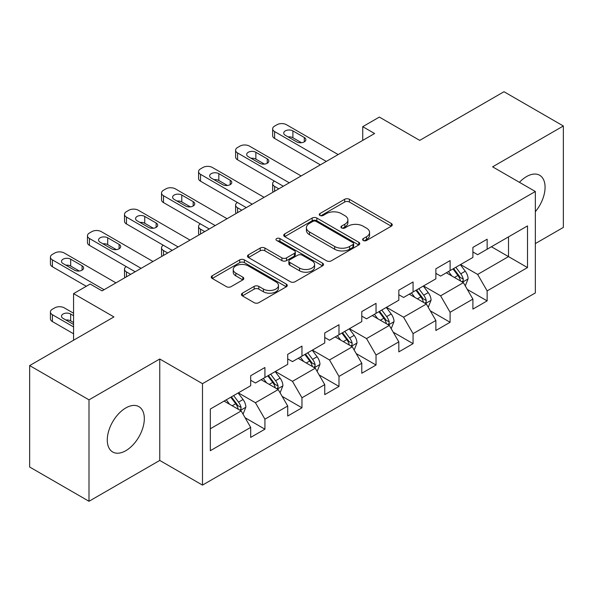 <?xml version="1.0" encoding="UTF-8"?>
<svg xmlns="http://www.w3.org/2000/svg" width="593" height="593" viewBox="0 0 593 593"><rect width="100%" height="100%" fill="white"/><g stroke="black" fill="none" stroke-linecap="round" stroke-linejoin="round"><path stroke-width="0.89" d="M363.279 240.476A2.305 1.334 0 0 0 366.541 240.476L391.298 226.185A3.299 1.905 0 0 0 392.269 224.836A3.299 1.905 0 0 0 391.298 223.494L349.359 199.278A3.299 1.905 0 0 0 344.696 199.278L319.938 213.569A2.305 1.334 0 0 0 319.256 214.51A2.305 1.334 0 0 0 319.938 215.452A2.305 1.334 0 0 0 323.2 215.452L326.402 213.606A10.548 6.086 0 0 1 341.316 213.606L344.815 215.622A10.548 6.086 0 0 1 347.898 219.929A10.548 6.086 0 0 1 344.815 224.236L341.605 226.081A2.305 1.334 0 0 0 340.931 227.023A2.305 1.334 0 0 0 341.605 227.964A2.305 1.334 0 0 0 344.867 227.964L348.076 226.118A10.548 6.086 0 0 1 362.99 226.118L366.481 228.135A10.548 6.086 0 0 1 369.572 232.441A10.548 6.086 0 0 1 366.481 236.748L363.279 238.594A2.305 1.334 0 0 0 362.605 239.535A2.305 1.334 0 0 0 363.279 240.476L363.279 238.594M125.805 450.702A26.188 15.121 120 0 0 142.913 427.627A26.188 15.121 120 0 0 138.895 406.642A26.188 15.121 120 0 0 125.805 407.94A26.188 15.121 120 0 0 108.689 431.015A26.188 15.121 120 0 0 112.707 451.999A26.188 15.121 120 0 0 125.805 450.702M535.338 211.701A26.188 15.121 120 0 0 539.645 175.269A26.188 15.121 120 0 0 526.554 176.566A26.188 15.121 120 0 0 519.431 182.325M242.389 293.187A3.299 1.905 0 0 0 241.425 294.528A3.299 1.905 0 0 0 242.389 295.877L254.16 302.667A3.299 1.905 0 0 0 258.822 302.667L286.323 286.797A3.299 1.905 0 0 0 287.286 285.448A3.299 1.905 0 0 0 286.323 284.106L244.375 259.882A3.299 1.905 0 0 0 239.713 259.882L212.212 275.76A3.299 1.905 0 0 0 211.249 277.109A3.299 1.905 0 0 0 212.212 278.451L226.43 286.656A3.299 1.905 0 0 0 231.092 286.656L242.856 279.866A3.299 1.905 0 0 0 243.827 278.517A3.299 1.905 0 0 0 242.856 277.176L235.806 273.106A8.813 5.092 0 0 1 233.227 269.504A8.813 5.092 0 0 1 238.668 264.804A8.813 5.092 0 0 1 248.274 265.909L275.893 281.853A8.813 5.092 0 0 1 278.473 285.448A8.813 5.092 0 0 1 273.032 290.147A8.813 5.092 0 0 1 263.425 289.05L258.822 286.389A3.299 1.905 0 0 0 254.16 286.389L242.389 293.187L242.389 295.877M535.338 243.59L563.35 227.416L563.35 125.99L503.998 91.722L419.718 140.378L379.357 117.08L362.738 126.672L374.606 133.529L102.063 290.881L90.188 284.025L73.569 293.624L73.569 340.226M89.002 399.845L89.002 501.278L159.754 460.435L159.754 359.002L89.002 399.845L29.65 365.584L113.93 316.921L73.569 293.624M159.754 359.002L202.487 383.671L535.338 191.502L535.338 292.935L202.487 485.104L202.487 383.671M563.35 125.99L492.605 166.833L535.338 191.502M326.632 260.831A3.299 1.905 0 0 0 331.294 260.831L358.795 244.953A3.299 1.905 0 0 0 359.758 243.604A3.299 1.905 0 0 0 358.795 242.263L316.847 218.046A3.299 1.905 0 0 0 312.185 218.046L284.692 233.916A3.299 1.905 0 0 0 283.721 235.265A3.299 1.905 0 0 0 284.692 236.607L326.632 260.831M277.568 240.98A2.305 1.334 0 0 1 279.911 241.299L279.911 238.564L322.555 263.181A3.299 1.905 0 0 1 323.519 264.53A3.299 1.905 0 0 1 322.555 265.872L295.062 281.749A3.299 1.905 0 0 1 290.4 281.749L248.452 257.532L248.452 254.842A3.299 1.905 0 0 0 247.489 256.183A3.299 1.905 0 0 0 248.452 257.532M248.452 254.842L260.223 248.044A3.299 1.905 0 0 1 264.878 248.044L281.89 257.866A3.299 1.905 0 0 0 286.552 257.866L294.358 253.359A3.299 1.905 0 0 0 295.321 252.018A3.299 1.905 0 0 0 294.358 250.669L276.649 240.447A2.305 1.334 0 0 1 275.975 239.505A2.305 1.334 0 0 1 277.398 238.275A2.305 1.334 0 0 1 279.911 238.564M89.002 501.278L29.65 467.01L29.65 365.584M245.102 417.739L264.923 429.184L264.923 419.177L287.716 406.02L287.716 416.027L301.963 407.799L301.963 397.792L324.749 384.635L324.749 394.641L338.996 386.414L338.996 376.414L361.789 363.25L361.789 373.256L376.036 365.036L376.036 355.029L398.822 341.872L398.822 351.879L413.069 343.651L413.069 333.644L435.862 320.487L435.862 330.494L450.102 322.266L450.102 312.266L472.895 299.102L472.895 309.109L487.142 300.888L487.142 290.881L527.503 267.576L527.503 225.911L508.505 236.874L508.505 256.613L527.503 267.576M264.923 429.184L250.683 437.404L250.683 427.397L210.322 450.702L210.322 409.029L250.683 385.732L250.683 375.725L264.923 367.504L264.923 377.504L287.716 364.347L287.716 354.34L301.963 346.119L301.963 356.126L324.749 342.969L324.749 332.962L338.996 324.734L338.996 334.741L361.789 321.584L361.789 311.577L376.036 303.357L376.036 313.356L398.822 300.199L398.822 290.192L413.069 281.971L413.069 291.978L435.862 278.821L435.862 268.814L450.102 260.586L450.102 270.593L472.895 257.436L472.895 247.429L487.142 239.209L487.142 249.208L527.503 225.911M261.128 379.698L278.221 389.571L255.427 402.729L238.334 392.855M250.683 380.246L255.427 382.989L264.923 377.504M255.427 402.729L264.923 419.177M278.221 389.571L287.716 406.02M298.16 358.32L315.254 368.186L292.468 381.343L275.367 371.477M287.716 358.869L292.468 361.604L301.963 356.126M292.468 381.343L301.963 397.792M315.254 368.186L324.749 384.635M335.201 336.935L352.294 346.801L329.5 359.966L312.407 350.092M324.749 337.484L329.5 340.226L338.996 334.741M329.5 359.966L338.996 376.414M352.294 346.801L361.789 363.25M372.234 315.55L389.327 325.424L366.533 338.581L349.44 328.707M361.789 316.099L366.533 318.841L376.036 313.356M366.533 338.581L376.036 355.029M389.327 325.424L398.822 341.872M409.266 294.172L426.367 304.039L403.574 317.196L386.48 307.33M398.822 294.721L403.574 297.456L413.069 291.978M403.574 317.196L413.069 333.644M426.367 304.039L435.862 320.487M446.307 272.787L463.4 282.653L440.606 295.818L423.513 285.945M435.862 273.336L440.606 276.079L450.102 270.593M440.606 295.818L450.102 312.266M463.4 282.653L472.895 299.102M491.412 246.747L508.505 256.613L477.647 274.433L460.553 264.56M472.895 251.951L477.647 254.694L487.142 249.208M477.647 274.433L487.142 290.881M159.754 460.435L202.487 485.104M362.738 126.672L362.738 140.378M210.322 428.769L241.181 410.949L224.087 401.083M241.181 410.949L250.683 427.397M467.321 289.443L487.142 300.888M430.281 310.821L450.102 322.266M393.248 332.206L413.069 343.651M356.208 353.591L376.036 365.036M319.175 374.969L338.996 386.414M282.135 396.354L301.963 407.799M364.198 240.802L366.481 239.483A10.548 6.086 0 0 0 369.572 235.184L369.572 232.441M347.898 219.929L347.898 222.671A10.548 6.086 0 0 1 344.815 226.971L342.532 228.29M391.261 226.207L349.359 202.013A3.299 1.905 0 0 0 344.696 202.013L320.857 215.778M358.75 244.976L316.847 220.781A3.299 1.905 0 0 0 312.185 220.781L284.729 236.637M352.968 244.546A2.305 1.334 0 0 0 353.643 243.604A2.305 1.334 0 0 0 352.968 242.663L316.151 221.404A2.305 1.334 0 0 0 312.889 221.404L309.509 223.361A10.548 6.086 0 0 0 306.418 227.66A10.548 6.086 0 0 0 309.509 231.967L334.674 246.495A10.548 6.086 0 0 0 349.588 246.495L352.968 244.546L352.968 247.288A2.305 1.334 0 0 0 353.643 246.347L353.643 243.604M306.418 227.66L306.418 230.403A10.548 6.086 0 0 0 309.509 234.709L309.509 231.967M352.968 247.288L349.588 249.238A10.548 6.086 0 0 1 334.674 249.238L309.509 234.709M248.497 257.555L260.223 250.787L260.223 248.044M295.321 252.018L295.321 254.76A3.299 1.905 0 0 1 294.358 256.102L286.552 260.609A3.299 1.905 0 0 1 281.89 260.609L264.878 250.787A3.299 1.905 0 0 0 260.223 250.787M279.911 241.299L322.51 265.901M299.547 268.058A8.813 5.092 0 0 0 309.153 269.163A8.813 5.092 0 0 0 314.594 264.463A8.813 5.092 0 0 0 312.014 260.861L302.282 255.242A3.299 1.905 0 0 0 297.619 255.242L289.814 259.749A3.299 1.905 0 0 0 288.85 261.098A3.299 1.905 0 0 0 289.814 262.44L299.547 268.058L299.547 270.801A8.813 5.092 0 0 0 309.153 271.905A8.813 5.092 0 0 0 314.594 267.198L314.594 264.463M288.85 261.098L288.85 263.841A3.299 1.905 0 0 0 289.814 265.182L289.814 262.44M299.547 270.801L289.814 265.182M278.473 285.448L278.473 288.191A8.813 5.092 0 0 1 273.032 292.89A8.813 5.092 0 0 1 263.425 291.786L258.822 289.132A3.299 1.905 0 0 0 254.16 289.132L242.433 295.9M233.227 269.504L233.227 272.246A8.813 5.092 0 0 0 235.806 275.849L235.806 273.106M242.811 279.889L235.806 275.849M286.278 286.819L244.375 262.625A3.299 1.905 0 0 0 239.713 262.625L212.257 278.48M465.275 285.908L468.099 278.792A8.895 5.137 -120 0 0 465.26 271.216L460.361 264.671M451.822 275.967L448.493 271.527M278.814 188.833L274.611 186.41L274.611 191.257M273.203 192.073A6.716 3.877 180 0 1 272.647 190.516L272.647 183.667A6.716 3.877 0 0 0 274.611 186.41M462.021 281.86L463.103 280.719L463.296 279.17A8.895 5.137 -120 0 0 460.746 273.818L455.847 267.28M453.623 268.562L459.056 275.819A4.529 2.617 60 0 1 459.879 277.198L463.296 279.17M453 268.925L457.9 275.463A8.895 5.137 60 0 1 460.45 280.815M274.381 181.065A6.716 3.877 0 0 0 272.647 183.667M326.298 161.422L274.611 131.579A6.716 3.877 -0 0 1 272.647 128.837A6.716 3.877 -0 0 1 274.611 126.094L276.983 124.723A6.716 3.877 -0 0 1 286.478 124.723L338.166 154.565M272.647 128.837L272.647 135.693A6.716 3.877 180 0 0 274.611 138.436L320.361 164.847M285.292 135.278A5.374 3.098 180 0 1 283.721 133.084A5.374 3.098 180 0 1 287.034 130.223A5.374 3.098 180 0 1 292.89 130.897L304.291 137.472A5.374 3.098 180 0 1 305.862 139.666A5.374 3.098 180 0 1 302.541 142.535A5.374 3.098 180 0 1 296.693 141.86L285.292 135.278M288.087 136.894A5.374 3.098 180 0 1 292.89 137.746L301.489 142.713M428.242 307.285L431.067 300.177A8.895 5.137 -120 0 0 428.228 292.594L423.32 286.056M414.781 297.352L411.453 292.912M241.774 210.219L237.578 207.787L237.578 212.642M236.17 213.45A6.716 3.877 180 0 1 235.606 211.901L235.606 205.052A6.716 3.877 0 0 0 237.578 207.787M424.988 303.245L426.063 302.104L426.263 300.555A8.895 5.137 -120 0 0 423.713 295.203L418.814 288.658M416.582 289.947L422.023 297.204A4.529 2.617 60 0 1 422.846 298.583L426.263 300.555M415.967 290.303L420.867 296.848A8.895 5.137 60 0 1 423.409 302.2M237.341 202.45A6.716 3.877 0 0 0 235.606 205.052M391.202 328.67L394.026 321.554A8.895 5.137 -120 0 0 391.187 313.979L386.288 307.441M377.748 318.738L374.42 314.29M204.741 231.596L200.538 229.172L200.538 234.02M199.129 234.835A6.716 3.877 180 0 1 198.573 233.286L198.573 226.43A6.716 3.877 0 0 0 200.538 229.172M387.948 324.623L389.03 323.489L389.223 321.932A8.895 5.137 -120 0 0 386.68 316.58L381.781 310.043M379.55 311.332L384.983 318.589A4.529 2.617 60 0 1 385.806 319.961L389.223 321.932M378.927 311.688L383.827 318.226A8.895 5.137 60 0 1 386.377 323.578M200.308 223.828A6.716 3.877 0 0 0 198.573 226.43M289.258 182.8L237.578 152.964A6.716 3.877 -0 0 1 235.606 150.222A6.716 3.877 -0 0 1 237.578 147.479L239.95 146.108A6.716 3.877 -0 0 1 249.445 146.108L301.133 175.951M235.606 150.222L235.606 157.071A6.716 3.877 180 0 0 237.578 159.813L283.321 186.232M248.259 156.663A5.374 3.098 180 0 1 246.688 154.469A5.374 3.098 180 0 1 250.001 151.608A5.374 3.098 180 0 1 255.857 152.275L267.25 158.857A5.374 3.098 180 0 1 268.822 161.051A5.374 3.098 180 0 1 265.508 163.913A5.374 3.098 180 0 1 259.652 163.245L248.259 156.663M251.054 158.279A5.374 3.098 180 0 1 255.857 159.132L264.456 164.098M252.225 204.185L200.538 174.342A6.716 3.877 -0 0 1 198.573 171.607A6.716 3.877 -0 0 1 200.538 168.864L202.91 167.493A6.716 3.877 -0 0 1 212.413 167.493L264.093 197.328M198.573 171.607L198.573 178.456A6.716 3.877 180 0 0 200.538 181.199L246.288 207.609M211.219 178.048A5.374 3.098 180 0 1 209.648 175.854A5.374 3.098 180 0 1 212.961 172.986A5.374 3.098 180 0 1 218.817 173.66L230.217 180.235A5.374 3.098 180 0 1 231.789 182.429A5.374 3.098 180 0 1 228.475 185.298A5.374 3.098 180 0 1 222.62 184.623L211.219 178.048M214.014 179.657A5.374 3.098 180 0 1 218.817 180.509L227.423 185.476M354.169 350.055L356.993 342.939A8.895 5.137 -120 0 0 354.154 335.364L349.255 328.819M340.708 340.115L337.38 335.675M167.7 252.981L163.505 250.557L163.505 255.405M162.097 256.22A6.716 3.877 180 0 1 161.533 254.664L161.533 247.815A6.716 3.877 0 0 0 163.505 250.557M350.915 346.008L351.99 344.867L352.19 343.317A8.895 5.137 -120 0 0 349.64 337.966L344.741 331.428M342.509 332.71L347.95 339.967A4.529 2.617 60 0 1 348.773 341.346L352.19 343.317M341.894 333.073L346.794 339.611A8.895 5.137 60 0 1 349.336 344.963M163.275 245.213A6.716 3.877 0 0 0 161.533 247.815M317.129 371.433L319.953 364.324A8.895 5.137 -120 0 0 317.114 356.741L312.214 350.204M303.675 361.5L300.347 357.06M130.668 274.366L126.465 271.935L126.465 276.79M125.064 277.598A6.716 3.877 180 0 1 124.5 276.049L124.5 269.2A6.716 3.877 0 0 0 126.465 271.935M313.875 367.393L314.957 366.252L315.15 364.702A8.895 5.137 -120 0 0 312.607 359.351L307.708 352.805M305.477 354.095L310.91 361.352A4.529 2.617 60 0 1 311.733 362.731L315.15 364.702M304.854 354.451L309.754 360.996A8.895 5.137 60 0 1 312.303 366.348M126.235 266.598A6.716 3.877 0 0 0 124.5 269.2M280.096 392.818L282.92 385.702A8.895 5.137 -120 0 0 280.081 378.126L275.182 371.589M266.635 382.885L263.307 378.438M276.842 388.771L277.924 387.637L278.117 386.08A8.895 5.137 -120 0 0 275.567 380.728L270.667 374.19M268.436 375.48L273.877 382.737A4.529 2.617 60 0 1 274.7 384.108L278.117 386.08M267.821 375.836L272.721 382.374A8.895 5.137 60 0 1 275.263 387.726M215.185 225.57L163.505 195.727A6.716 3.877 -0 0 1 161.533 192.984A6.716 3.877 -0 0 1 163.505 190.242L165.877 188.87A6.716 3.877 -0 0 1 175.372 188.87L227.06 218.713M161.533 192.984L161.533 199.841A6.716 3.877 180 0 0 163.505 202.584L209.247 228.994M174.186 199.426A5.374 3.098 180 0 1 172.615 197.232A5.374 3.098 180 0 1 175.928 194.371A5.374 3.098 180 0 1 181.784 195.045L193.177 201.62A5.374 3.098 180 0 1 194.749 203.814A5.374 3.098 180 0 1 191.435 206.683A5.374 3.098 180 0 1 185.579 206.008L174.186 199.426M176.981 201.042A5.374 3.098 180 0 1 181.784 201.894L190.383 206.861M178.152 246.947L126.465 217.112A6.716 3.877 -0 0 1 124.5 214.369A6.716 3.877 -0 0 1 126.465 211.627L128.837 210.256A6.716 3.877 -0 0 1 138.339 210.256L190.019 240.098M124.5 214.369L124.5 221.219A6.716 3.877 180 0 0 126.465 223.961L172.215 250.379M137.146 220.811A5.374 3.098 180 0 1 135.575 218.617A5.374 3.098 180 0 1 138.895 215.756A5.374 3.098 180 0 1 144.744 216.423L156.144 223.005A5.374 3.098 180 0 1 157.716 225.199A5.374 3.098 180 0 1 154.402 228.06A5.374 3.098 180 0 1 148.547 227.393L137.146 220.811M139.948 222.427A5.374 3.098 180 0 1 144.744 223.279L153.35 228.246M141.112 268.332L89.432 238.49A6.716 3.877 -0 0 1 87.46 235.755A6.716 3.877 -0 0 1 89.432 233.012L91.804 231.641A6.716 3.877 -0 0 1 101.299 231.641L152.987 261.476M87.46 235.755L87.46 242.604A6.716 3.877 180 0 0 89.432 245.346L135.182 271.757M100.113 242.196A5.374 3.098 180 0 1 98.542 240.002A5.374 3.098 180 0 1 101.855 237.133A5.374 3.098 180 0 1 107.711 237.808L119.104 244.383A5.374 3.098 180 0 1 120.683 246.577A5.374 3.098 180 0 1 117.362 249.445A5.374 3.098 180 0 1 111.506 248.771L100.113 242.196M102.908 243.805A5.374 3.098 180 0 1 107.711 244.657L116.31 249.623M243.056 414.203L245.88 407.087A8.895 5.137 -120 0 0 243.041 399.512L238.141 392.966M73.569 326.928L52.392 314.705A6.716 3.877 0 0 1 50.427 311.962A6.716 3.877 0 0 1 52.392 309.22L54.771 307.849A6.716 3.877 0 0 1 64.266 307.849L73.569 313.223M229.602 404.263L226.274 399.823M73.569 333.785L52.392 321.554A6.716 3.877 180 0 1 50.427 318.812L50.427 311.962M73.569 322.54L70.678 320.872A5.374 3.098 0 0 0 65.875 320.02M239.809 410.156L240.884 409.014L241.077 407.465A8.895 5.137 -120 0 0 238.534 402.113L233.635 395.575M231.403 396.858L236.837 404.115A4.529 2.617 60 0 1 237.667 405.493L241.077 407.465M230.781 397.221L235.68 403.759A8.895 5.137 60 0 1 238.23 409.111M73.569 315.691L70.678 314.016A5.374 3.098 0 0 0 64.822 313.349A5.374 3.098 0 0 0 61.502 316.21A5.374 3.098 0 0 0 63.08 318.404L73.569 324.46M104.079 289.718L52.392 259.875A6.716 3.877 -0 0 1 50.427 257.132A6.716 3.877 -0 0 1 52.392 254.39L54.771 253.018A6.716 3.877 -0 0 1 64.266 253.018L115.946 282.861M50.427 257.132L50.427 263.989A6.716 3.877 180 0 0 52.392 266.731L86.274 286.286M63.08 263.574A5.374 3.098 180 0 1 61.502 261.38A5.374 3.098 180 0 1 64.822 258.518A5.374 3.098 180 0 1 70.678 259.193L82.071 265.768A5.374 3.098 180 0 1 83.643 267.962A5.374 3.098 180 0 1 80.329 270.831A5.374 3.098 180 0 1 74.473 270.156L63.08 263.574M65.875 265.19A5.374 3.098 180 0 1 70.678 266.042L79.277 271.008M366.481 239.483L366.481 236.748M341.605 227.964L341.605 226.081M344.815 226.971L344.815 224.236M319.938 215.452L319.938 213.569M344.696 202.013L344.696 199.278M349.359 202.013L349.359 199.278M391.298 226.185L391.298 223.494M284.692 236.607L284.692 233.916M312.185 220.781L312.185 218.046M316.847 220.781L316.847 218.046M358.795 244.953L358.795 242.263M334.674 249.238L334.674 246.495M349.588 249.238L349.588 246.495M264.878 250.787L264.878 248.044M281.89 260.609L281.89 257.866M286.552 260.609L286.552 257.866M294.358 256.102L294.358 253.359M322.555 265.872L322.555 263.181M254.16 289.132L254.16 286.389M258.822 289.132L258.822 286.389M263.425 291.786L263.425 289.05M242.856 279.866L242.856 277.176M212.212 278.451L212.212 275.76M239.713 262.625L239.713 259.882M244.375 262.625L244.375 259.882M286.323 286.797L286.323 284.106M462.525 282.149L468.04 278.962M460.746 273.818L465.26 271.216M454.423 277.472L457.9 275.463M274.611 138.436L274.611 131.579M292.89 130.897L292.89 137.746M304.291 137.472L304.291 141.86M425.485 303.534L431.007 300.347M423.713 295.203L428.228 292.594M417.383 298.857L420.867 296.848M388.452 324.912L393.967 321.725M386.68 316.58L391.187 313.979M380.35 320.235L383.827 318.226M237.578 159.813L237.578 152.964M255.857 152.275L255.857 159.132M267.25 158.857L267.25 163.245M200.538 181.199L200.538 174.342M218.817 173.66L218.817 180.509M230.217 180.235L230.217 184.623M351.412 346.297L356.934 343.11M349.64 337.966L354.154 335.364M343.31 341.62L346.794 339.611M314.379 367.682L319.894 364.495M312.607 359.351L317.114 356.741M306.277 363.005L309.754 360.996M277.339 389.06L282.861 385.873M275.567 380.728L280.081 378.126M269.237 384.383L272.721 382.374M163.505 202.584L163.505 195.727M181.784 195.045L181.784 201.894M193.177 201.62L193.177 206.008M126.465 223.961L126.465 217.112M144.744 216.423L144.744 223.279M156.144 223.005L156.144 227.393M89.432 245.346L89.432 238.49M107.711 237.808L107.711 244.657M119.104 244.383L119.104 248.771M52.392 314.705L52.392 321.554M240.306 410.445L245.828 407.258M238.534 402.113L243.041 399.512M232.204 405.768L235.68 403.759M70.678 320.872L70.678 314.016M52.392 266.731L52.392 259.875M70.678 259.193L70.678 266.042M82.071 265.768L82.071 270.156"/></g></svg>

